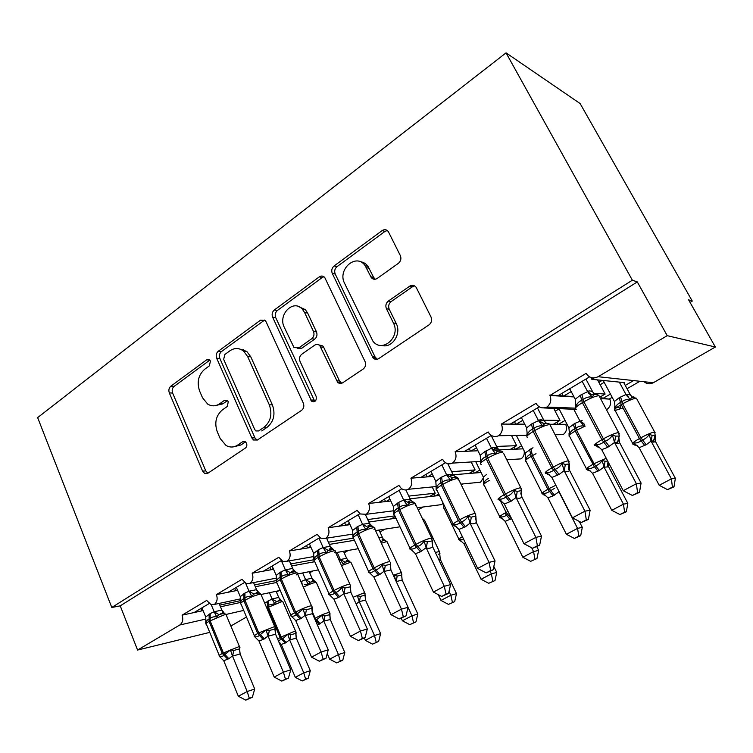 <?xml version="1.0" encoding="UTF-8"?>
<svg xmlns="http://www.w3.org/2000/svg" width="753" height="753" viewBox="0 0 753 753"><rect width="100%" height="100%" fill="white"/><g stroke="black" fill="none" stroke-linecap="round" stroke-linejoin="round"><path stroke-width="1.13" d="M210.445 361.045L209.485 359.793L206.698 359.802L170.809 386.223C168.917 387.955 168.418 390.186 169.321 392.915L202.585 471.086L204.618 473.411L207.913 473.213L245.384 448.063C246.833 446.849 247.21 445.23 246.523 443.216L245.29 441.719L242.626 441.766L237.694 445.089C233.835 447.527 229.929 447.649 225.994 445.447L220.168 438.51L217.297 431.874C214.247 422.857 215.932 415.543 222.342 409.933L227.19 406.545L228.3 401.716L227.218 400.342L224.479 400.361L219.65 403.768C215.631 406.413 211.621 406.498 207.621 404.041L202.472 397.669L199.658 391.155C196.674 382.298 198.321 375.022 204.609 369.328L209.353 365.854L210.445 361.045M398.412 263.305C400.85 261.178 401.49 258.608 400.332 255.587L388.379 231.717C386.675 229.458 384.585 229.091 382.119 230.606L334.068 265.988C331.8 268.03 331.207 270.515 332.28 273.433L373.027 357.882C374.721 359.586 376.604 359.84 378.674 358.635L429.059 324.825C431.573 322.745 432.241 320.157 431.045 317.051L416.183 287.382C414.423 285.086 412.286 284.662 409.783 286.121L388.313 301.087C385.913 303.148 385.282 305.69 386.421 308.711L393.405 322.99C401.001 337.005 382.185 353.468 372.933 341.184L344.592 283.363C337.062 269.414 356.442 252.5 365.167 265.705L371.229 277.509C372.923 279.504 374.919 279.815 377.197 278.441L398.412 263.305M111.792 607.483L632.369 280.21L506.044 52.851L37.65 417.623L111.792 607.483L120.226 605.854L137.583 650.055L179.826 624.981C182.715 622.759 183.468 619.474 182.094 615.154L206.68 600.442L211.235 604.772L214.407 604.433C217.137 602.033 217.815 598.757 216.431 594.606L242.005 579.292L246.353 583.556L250.052 583.283C252.895 580.798 253.601 577.438 252.151 573.221L278.798 557.276L282.836 561.409L287.175 561.239C290.14 558.67 290.874 555.234 289.368 550.951L317.135 534.329L320.769 538.244L325.87 538.273C328.967 535.599 329.739 532.089 328.167 527.731L357.129 510.393L360.216 513.96L366.25 514.299C369.478 511.541 370.278 507.936 368.641 503.503L398.892 485.403L401.293 488.452C403.57 490.118 405.942 490.391 408.418 489.271C411.787 486.4 412.625 482.711 410.912 478.202L442.529 459.283L444.138 461.58C446.661 463.933 449.447 464.441 452.487 463.114C456.017 460.13 456.892 456.346 455.104 451.753L488.179 431.958L488.961 433.229C491.643 436.467 494.862 437.295 498.608 435.733C502.307 432.636 503.211 428.749 501.338 424.08L535.985 403.354C538.677 407.627 542.32 408.86 546.913 407.062C550.65 403.994 551.676 400.125 549.963 395.476L586.098 373.347C589.119 377.893 593.119 379.013 598.089 376.707L667.214 335.669L715.35 347.011L688.571 299.788L692.271 301.078L690.059 302.414M266.148 321.917L265.112 320.449L260.463 320.204L218.238 351.293C216.233 353.119 215.716 355.416 216.666 358.202L251.813 437.898L253.545 440.006L257.441 439.978L301.595 410.357C303.788 408.512 304.363 406.121 303.327 403.166L266.148 321.917M274.308 310.01L319.3 276.869C321.305 275.589 323.112 275.796 324.731 277.49L365.045 361.553C366.156 364.584 365.544 367.069 363.191 369.026L342.737 382.75C340.93 383.823 339.236 383.672 337.636 382.289L319.79 345.608C318.208 344.177 316.514 344.027 314.707 345.156L301.774 354.23C299.572 356.131 298.997 358.541 300.042 361.459L316.138 396.342C316.712 400.756 315.196 402.384 311.62 401.227L272.624 317.173C271.617 314.321 272.172 311.93 274.308 310.01L277.386 310.471L322.275 277.481L319.3 276.869M607.078 409.34C610.476 406.639 611.398 403.241 609.845 399.137L602.984 398.384L610.438 394.045M625.263 385.423L633.574 380.576M609.676 398.798L612.198 397.339M627.042 388.727L639.899 381.272M599.943 397.085L605.12 394.064L593.628 393.235M571.235 391.626L563.771 395.956L549.775 395.09M573.833 396.577L563.771 395.956M569.588 388.783L571.075 391.616M605.12 394.064L597.562 379.889M558.142 395.607L589.552 376.886M555.121 434.754L563.188 434.622C566.557 431.883 567.385 428.448 565.682 424.325L558.472 424.297L565.079 420.456M565.682 424.325L566.764 423.694M558.472 424.297L553.351 424.278L559.959 420.419L543.798 420.23M542.593 420.212L540.136 420.183M524.728 424.165L516.342 424.137L522.77 420.325M553.351 424.278L549.549 424.259M559.959 420.419L553.832 408.606M516.342 424.137L501.338 424.08M510.299 424.108L539.28 406.846M523.147 448.835L515.777 449.155L521.594 445.767M515.777 449.155L510.327 449.381L516.662 445.682L496.632 446.416M477.986 450.774L471.011 451.075L476.508 447.8M510.327 449.381L494.58 450.059M516.662 445.682L511.569 435.601M471.011 451.075L455.104 451.753M464.601 451.348L491.323 435.422M481.073 472.507L474.785 473.016L479.868 470.051M474.785 473.016L469.025 473.477L475.115 469.928L451.678 471.707M433.399 476.376L427.629 476.847L432.288 474.079M469.025 473.477L453.193 474.767M475.115 469.928L471.199 461.956M427.629 476.847L410.912 478.202M420.889 477.393L445.531 462.709M439.46 495.483L435.394 495.945L438.745 493.987M461.278 484.885L462.944 483.925M435.394 495.945L429.37 496.622L435.215 493.215L408.757 496.086M390.798 500.99L386.082 501.526L389.96 499.22M429.37 496.622L410.046 498.815M435.215 493.215L432.213 486.937M386.082 501.526L368.641 503.503M379.051 502.326L401.763 488.791M418.226 509.866L423.205 506.976M395.956 518.215L391.249 518.873L395.184 516.577M394.854 515.861L367.718 519.57M350.032 524.662L346.258 525.189L349.42 523.307M391.249 518.873L368.838 522.017M346.258 525.189L328.167 527.731M338.963 526.215L359.878 513.744M379.973 532.051L385.009 529.133M352.903 538.254L328.402 542.179M310.989 547.412L308.043 547.892L310.547 546.405M354.437 540.296L329.4 544.391M308.043 547.892L289.368 550.951M300.513 549.125L319.771 537.651M344.168 552.824L348.272 550.443M313.822 559.761L290.714 563.95M273.555 569.287L271.353 569.692L273.245 568.571M314.763 561.7L291.599 565.964M271.353 569.692L252.151 573.221M263.606 571.113L281.321 560.561L285.349 569.833L292.616 568.44L294.338 570.614L293.679 570.576L295.007 571.471M309.69 572.826L312.909 570.953M276.323 580.572L254.542 584.912M237.619 590.333L236.094 590.644L237.411 589.853M276.511 582.483L255.333 586.756M236.094 590.644L216.431 594.606M228.15 592.244L244.433 582.54M594.117 377.931L591.802 379.305L624.679 382.656M543.628 407.928L576.44 409.406M276.436 592.112L278.855 590.71M240.452 600.659L219.791 605.101M203.094 610.589L202.181 610.787L202.971 610.316M242.005 602.127L240.339 602.494M240.292 602.504L220.497 606.805M202.181 610.787L182.094 615.154M194.067 612.547L209.005 603.652M715.35 347.011L653.322 382.731C649.961 384.425 646.865 384.086 644.031 381.715M563.188 434.622L557.276 434.716M506.788 459.763L521.057 458.878C523.655 456.911 524.69 454.219 524.144 450.812M521.057 458.878L516.059 459.189M460.911 484.123L480.583 482.193L483.548 477.628M480.583 482.193L476.329 482.607M417.228 507.748L441.663 504.604L443.159 503.183M441.663 504.604L438.03 505.065M246.495 617.018L230.823 626.035M632.369 280.21L637.302 281.923L667.214 335.669M637.302 281.923L120.226 605.854M590.823 377.46L591.802 379.305M214.407 604.433L240.621 598.851M261.47 594.409L280.229 590.418M506.044 52.851L580.111 103.547L692.271 301.078M209.748 632.379L137.583 650.055M433.944 493.959L434.923 495.992M473.279 471.002L474.286 473.053M514.205 447.122L515.25 449.174M556.844 422.235L557.907 424.297M601.28 396.304L602.372 398.346M250.052 583.283L276.577 578.078M297.576 573.965L318.387 569.88M287.175 561.239L314.02 556.495M335.716 552.664L358.249 548.683M325.87 538.273L353.025 534.075M375.549 530.592L399.975 526.818M366.25 514.299L393.706 510.769M408.418 489.271L436.185 486.551M452.487 463.114L480.442 461.382M498.608 435.733L526.724 435.253M546.913 407.062L575.377 408.145M602.984 398.384L600.555 398.233M200.835 608.518L201.804 610.871M234.691 588.347L235.698 590.719M269.894 567.367L270.939 569.767M306.527 545.539L307.601 547.968M344.676 522.808L345.787 525.255M384.435 499.117L385.592 501.583M425.906 474.399L427.102 476.884M469.213 448.6L470.446 451.094M514.468 421.633L515.739 424.137M561.813 393.414L563.122 395.918M214.784 405.735L222.85 403.862L219.65 403.768M227.5 400.577L222.85 403.862M233.421 446.858L240.856 445.014L237.694 445.089M245.516 441.879L240.856 445.014M209.833 360.113L174.103 386.374C172.211 388.096 171.722 390.318 172.616 393.038L205.814 470.917L207.875 473.242M264.632 320.063L221.438 351.585C219.443 353.402 218.916 355.689 219.867 358.466L254.938 437.851L257.084 440.185M224.789 354.55L223.679 359.407L254.702 429.492L255.869 430.932L258.656 430.932L263.974 427.337C270.741 421.614 272.52 414.103 269.301 404.813L247.633 356.546L243.633 351.152C239.162 347.792 234.588 347.67 229.91 350.804L224.789 354.55M239.153 348.837L246.786 351.453L250.777 356.809L272.398 404.898C275.607 414.15 273.828 421.633 267.08 427.337L261.771 430.914M323.912 276.728L322.275 277.481M318.867 344.902L322.764 345.938L323.715 347.321L339.49 380.943L341.702 383.258M277.386 310.471C275.259 312.382 274.704 314.763 275.711 317.606L314.81 401.481M304.617 312.57L302.329 309.163C293.331 298.734 277.706 314.65 284.267 327.282L293.999 347.547L298.828 347.877L311.723 338.765C313.945 336.836 314.528 334.398 313.474 331.471L304.617 312.57L307.629 313.022L305.341 309.634L298 306.358M297.764 348.413L301.849 348.187L298.828 347.877M307.629 313.022L316.467 331.857C317.512 334.774 316.938 337.193 314.716 339.123L301.849 348.187M360.132 261.696C363.322 262.035 365.958 263.597 368.019 266.374L373.629 277.386L375.239 279.25M381.818 345.429C392.012 348.648 401.829 333.777 396.191 323.423L393.405 322.99M414.677 285.876L412.512 286.714L391.108 301.614C388.708 303.666 388.077 306.198 389.216 309.21L396.191 323.423M387.296 230.512L384.934 231.425L337.005 266.647C334.746 268.68 334.144 271.155 335.226 274.054L375.088 356.988L377.291 359.266M224.601 613.271L218.831 614.57L216.76 616.914C214.247 616.462 212.035 616.98 210.134 618.467L209.108 619.07C207.141 619.86 206.021 621.291 205.748 623.362L205.729 617.018L210.219 613.544L214.21 611.756L221.796 610.071L223.905 612.584L223.067 612.565L224.234 613.206M220.431 657.378L219.255 656.221C220.704 656.993 222.295 656.672 224.027 655.261L230.437 649.933L233.731 650.47L239.445 648.907L239.962 647.335M249.328 698.285L245.789 700.149L252.34 697.259L249.328 698.285L247.172 691.518L238.343 696.233L223.735 660.748L228.874 658.715L232.423 655.891L247.172 691.518L254.712 689.033L240.122 653.962L232.508 656.098M220.102 656.748L219.518 656.155C218.332 656.089 219.255 655.185 222.304 653.425L239.341 646.469L240.122 653.962M211.254 604.781L214.163 611.794M219.095 603.435L221.862 610.09M201.964 607.85L205.729 617.018M214.247 612.001L216.76 616.914M219.255 656.221L223.735 660.748M230.437 649.933L232.423 655.891M238.343 696.233L245.789 700.149M252.34 697.259L254.712 689.033M281.471 600.405L276.473 601.534L274.666 603.68L268.379 605.158L268.426 607.229L266.844 608.142M278.337 640.728L282.742 638.732L287.806 634.299L290.78 634.817L295.929 633.311L296.249 638.233L289.623 639.852L285.208 643.062L281.264 644.446L295.298 677.314L303.77 672.843L289.698 640.041M305.614 679.187L302.226 680.957L308.222 678.302L305.614 679.187L303.77 672.843L310.292 670.697L296.287 638.196M264.689 603.106L272.115 598.917L278.685 597.458L280.568 599.708L279.9 599.699L278.685 597.458M269.395 592.724L272.068 598.955M276.087 591.303L278.751 597.477M274.666 603.68L272.153 599.143M296.051 632.049L296.033 633.941M289.623 639.852L287.806 634.299M281.264 644.446L279.354 642.224M310.292 670.697L308.222 678.302M302.226 680.957L295.298 677.314M315.451 581.664L313.135 580.328L314.952 581.184L310.085 582.21L308.316 584.356L304.325 584.676M319.197 624.388L315.705 620.519L321.945 615.399L324.929 615.963L329.88 614.599L330.275 619.55L323.781 621.074L317.484 625.197M336.723 662.894L342.775 660.212L336.723 662.894L329.663 659.176L338.464 654.536L323.856 621.272M340.243 661.049L338.464 654.536L344.799 652.512L330.275 619.55M329.663 659.176L327.235 653.604M302.264 584.667L301.633 581.335L305.614 579.565L312.015 578.248L313.737 580.356M302.659 572.967L305.567 579.603M309.182 571.687L312.081 578.266M308.316 584.356L305.662 579.791M329.974 613.319L329.955 615.455M323.781 621.074L321.945 615.399M344.799 652.512L342.775 660.212M346.267 561.597L346.211 560.929L347.594 560.223L349.693 561.249L344.968 562.152L343.236 564.298L340.337 559.517L346.596 558.321L348.131 560.251L346.596 558.321M359.237 601.572L357.393 595.783L360.376 596.395L365.12 595.181L365.534 600.197L359.237 601.572L356.15 604.066M372.547 644.135L378.646 641.434L372.547 644.135L365.356 640.351L374.486 635.532L359.322 601.779M376.199 642.215L374.486 635.532L380.613 633.631L365.534 600.197M365.356 640.351L364.301 638.007M339.029 560.053L340.422 559.714M337.137 552.41L340.337 559.517M343.481 551.29L346.662 558.331M380.613 633.631L378.646 641.434M378.731 537.51L382.552 537.642L383.352 539.317L385.762 540.55L383.908 540.409L380.642 541.652M395.73 580.459L394.214 575.414L397.198 576.054L401.697 575.028L401.876 574.21M409.764 624.642L415.92 621.931L409.764 624.642L402.422 620.792L411.919 615.775L408.051 607.37M413.557 622.656L411.919 615.775L417.821 614.024L402.158 580.102L396.229 581.551M402.422 620.792L401.293 618.317M393.339 575.264L401.311 572.553L402.158 580.102M379.051 530.056L382.552 537.642M417.821 614.024L415.92 621.931M438.312 554.387L439.931 553.455M448.459 604.377L454.661 601.647L448.459 604.377L440.976 600.452L450.849 595.237L449.033 591.378M452.412 602.306L450.849 595.237L456.497 593.646L440.213 559.225L439.037 560.147M440.976 600.452L438.237 594.625M440.185 559.263L439.78 554.048L440.213 559.225M456.497 593.646L454.661 601.647M259.484 592.856L253.846 594.042L251.813 596.385C249.234 595.934 246.956 596.48 244.979 598.014L243.916 598.635C241.864 599.473 240.678 600.96 240.358 603.097L240.282 596.658L244.941 593.063L249.092 591.19L256.5 589.665L258.439 592.027L257.686 591.999L258.928 592.752M255.813 637.782L254.41 636.454C255.945 637.198 257.62 636.84 259.437 635.381L266.044 629.903L269.339 630.487L274.911 629.028L275.061 627.183M285.481 679.131L281.801 681.079L288.418 678.171L285.481 679.131L283.401 672.175L274.205 677.079L259.004 641.048L264.35 638.92L268.049 635.993L283.401 672.175L290.743 669.822L275.56 634.214L268.134 636.21M275.174 628.84L275.56 634.214M245.685 583.302L249.045 591.237M253.554 582.596L256.575 589.684M236.357 587.349L240.282 596.658M249.139 591.434L251.813 596.385M254.41 636.454L259.004 641.048M266.044 629.903L268.049 635.993M275.306 629.564L275.334 627.494M274.205 677.079L281.801 681.079M288.418 678.171L290.743 669.822M295.769 571.621L290.281 572.685L288.295 575.01C285.641 574.567 283.288 575.141 281.245 576.723L280.135 577.382C277.989 578.257 276.737 579.801 276.37 582.003L276.229 575.471L279.975 572.402L285.349 569.833M292.625 617.366L290.997 615.869C292.635 616.594 294.404 616.199 296.296 614.693L303.111 609.055L306.415 609.685L311.836 608.349L311.902 606.476M323.131 659.195L319.3 661.228L325.983 658.291L323.131 659.195L321.126 652.032L311.544 657.143L295.713 620.547L301.285 618.307L305.134 615.286L321.126 652.032L328.252 649.83L312.448 613.667L305.229 615.502M312.015 608.226L312.448 613.667M289.359 560.853L292.682 568.459M272.144 566.03L276.229 575.471M292.616 568.44L293.679 570.576L291.684 571.471L291.627 572.101C293.83 571.339 295.656 571.612 297.124 572.929L295.647 573.08C291.336 574.106 286.564 576.083 281.321 579.001L280.201 579.65C276.69 581.777 275.654 582.944 277.095 583.161L290.931 615.201M285.443 570.04L288.295 575.01M290.997 615.869L295.713 620.547M303.111 609.055L305.134 615.286M312.109 609.205L312.147 606.843M311.544 657.143L319.3 661.228M325.983 658.291L328.252 649.83M333.551 549.511L328.233 550.434L326.294 552.758C323.564 552.316 321.136 552.918 319.008 554.556L317.851 555.234C315.611 556.166 314.283 557.766 313.869 560.034L313.653 553.417L318.707 549.558L323.206 547.506L330.209 546.339L333.777 549.925M330.915 596.056L329.099 594.437C330.849 595.134 332.713 594.691 334.69 593.129L335.866 592.47C338.342 591.538 340.3 589.825 341.74 587.331L345.043 588.008L350.286 586.803L350.286 584.893M362.372 638.422L358.381 640.539L365.12 637.575L362.372 638.422L360.442 631.042L350.456 636.37L333.956 599.19L338.586 597.496L343.773 593.703L360.442 631.042L367.323 629L350.86 592.272L343.867 593.929M350.399 586.728L350.86 592.272M318.961 538.131L323.159 547.544M326.604 538.16L330.275 546.358M309.408 543.826L313.653 553.417M330.209 546.339L331.132 548.24L329.146 549.088L329.381 549.935C331.376 549.172 333.202 549.455 334.869 550.782L333.626 550.885C329.409 551.827 324.581 553.813 319.15 556.844L317.992 557.521C314.17 559.827 313.041 561.107 314.603 561.343L328.986 593.816M323.263 547.751L326.294 552.758M329.099 594.437L333.956 599.19M341.74 587.331L343.773 593.703M350.437 588.046L350.484 585.345M350.456 636.37L358.381 640.539M365.12 637.575L367.323 629M243.257 349.43L242.25 350.154M369.375 523.307L370.147 524.945L372.923 526.479L368.754 526.808L365.911 529.557C363.106 529.114 360.593 529.745 358.381 531.439L357.176 532.155C354.832 533.133 353.421 534.799 352.95 537.143L352.658 530.432L357.929 526.422L362.617 524.276L369.375 523.307L372.65 526.676M370.834 573.833L368.838 572.082C370.692 572.751 372.66 572.271 374.74 570.642L375.963 569.955C378.533 568.976 380.557 567.216 382.016 564.675L385.329 565.399L390.374 564.345L390.308 562.378M403.307 616.745L399.137 618.957L405.942 615.973L403.307 616.745L401.462 609.139L391.042 614.702L373.827 576.92L379.879 574.454L384.068 571.198L401.462 609.139L408.07 607.276L390.901 569.955L384.171 571.423M390.421 564.317L390.901 569.955M358.193 514.751L362.57 524.314M365.44 514.638L369.441 523.335M348.225 520.69L352.658 530.432M370.627 525.01L368.057 525.726L368.744 526.818C371.013 526.215 372.839 526.507 374.203 527.684L373.206 527.759C369.102 528.606 364.226 530.592 358.588 533.736L357.374 534.442C353.232 536.964 351.999 538.348 353.675 538.611L368.65 571.536M362.673 524.53L365.911 529.557M368.838 572.082L373.827 576.92M382.016 564.675L384.068 571.198M390.402 566.03L390.525 564.439M391.042 614.702L399.137 618.957M405.942 615.973L408.07 607.276M313.775 401.867L313.596 401.293M488.725 583.293L494.985 580.544L488.725 583.293L481.082 579.283L491.361 573.861L490.175 571.395M492.829 581.137L491.361 573.861L496.735 572.44L493.827 566.435M481.082 579.283L464.093 543.93L459.302 539.393L462.248 539.402M465.693 543.544L464.093 543.93M461.476 541.228L460.554 541.068L459.302 539.393M443.573 504.039L443.489 505.479M496.735 572.44L494.985 580.544M410.225 499.295L410.818 500.613L413.99 502.449L409.83 502.693L407.241 505.348C404.352 504.915 401.763 505.574 399.457 507.334L398.196 508.068C395.749 509.103 394.252 510.845 393.715 513.273L393.339 506.449L398.845 502.289L403.73 500.039L410.225 499.295L413.237 502.458M412.522 550.659L410.3 548.758C412.277 549.398 414.357 548.871 416.531 547.177L417.811 546.452C420.494 545.436 422.574 543.619 424.061 541.021L427.365 541.812L432.203 540.918L432.335 540.183M446.03 594.126L441.682 596.432L448.553 593.42L446.03 594.126L444.289 586.276L433.408 592.084L415.44 553.681L420.475 551.798L426.132 547.713L444.289 586.276L450.605 584.61L432.636 546.725C431.064 548.231 428.946 548.636 426.302 547.958L426.236 547.939M410.818 549.615L410.441 549.229C408.71 549.125 410.14 547.742 414.734 545.068L416.014 544.344C421.953 541.134 426.895 539.063 430.829 538.141L431.573 538.047L432.203 540.918L432.674 546.678M399.118 490.363L403.693 500.077M405.858 489.949L410.291 499.324M388.717 496.566L393.339 506.449M403.796 500.293L407.241 505.348M410.3 548.758L415.44 553.681M424.061 541.021L426.132 547.713M432.09 543.148L432.222 541.294M433.408 592.084L441.682 596.432M448.553 593.42L450.605 584.61M530.649 561.333L536.964 558.566L530.649 561.333L522.846 557.248L533.566 551.591L531.656 547.751M534.931 559.093L533.566 551.591L538.64 550.368L536.823 546.716M522.846 557.248L505.15 521.349L500.227 516.746C502.27 517.283 504.359 516.737 506.515 515.099L504.877 513.094L506.138 512.398L500.406 500.792M511.588 518.685L505.15 521.349M475.736 461.674L483.37 477.157L486.372 474.597M502.656 518.742L501.413 518.506L500.227 516.746M488.339 478.579C485.958 479.586 484.471 481.233 483.878 483.53L483.642 482.428M483.37 477.157L483.878 483.53M538.64 550.368L536.964 558.566M441.851 464.902L446.623 474.767L452.854 474.23L453.268 475.19L456.864 477.364L452.76 477.496L450.416 480.066C447.433 479.633 444.75 480.329 442.35 482.155L441.032 482.927C438.462 484.019 436.881 485.826 436.279 488.339L436.156 487.144M456.083 526.479L455.01 526.3L453.598 524.408C455.716 525.01 457.909 524.427 460.187 522.657L461.533 521.904C464.319 520.831 466.474 518.968 467.98 516.313L471.284 517.17L475.971 515.993M490.692 570.482L486.137 572.892L493.074 569.861L490.692 570.482L489.055 562.369L477.675 568.449L458.897 529.415L465.505 526.676L470.07 523.166L489.055 562.369L495.032 560.929L476.263 522.413C474.814 523.862 472.809 524.201 470.249 523.429L470.183 523.401M475.877 516.445L476.301 522.375M452.854 474.23L455.65 477.223M447.771 463.66L452.92 474.258M430.989 471.378L435.818 481.421L440.251 477.863L446.623 474.767M436.279 488.339L435.818 481.421M446.736 474.983L450.416 480.066M453.598 524.408L458.897 529.415M467.98 516.313L470.07 523.166M475.661 519.382L475.764 516.944M477.675 568.449L486.137 572.892M493.074 569.861L495.032 560.929M373.855 358.626L373.601 357.939M362.024 262.053L362.127 262.741M365.374 265.753L364.819 265.244M578.822 536.108L574.351 538.451L580.714 535.665L578.822 536.108L577.56 528.38L558.924 491.794L553.107 495.879L547.939 497.827L566.388 534.272L577.56 528.38L582.295 527.354L579.255 521.405M516.407 435.516L525.236 452.967L533.002 447.734M545.577 495.342L543.967 495.013L542.875 493.149C545.031 493.657 547.233 493.055 549.492 491.351L547.845 489.299L531.138 456.356C526.065 459.386 524.37 461.062 526.065 461.363L542.132 493.159M553.107 495.879L549.492 491.351L554.82 488.179M545.276 495.116L542.527 493.94C540.908 493.808 542.678 492.255 547.845 489.299L549.163 488.565L532.437 455.612L531.957 453.475L530.658 454.219C528.117 455.292 526.507 457.033 525.839 459.434L525.698 457.909M525.236 452.967L525.839 459.434M558.924 491.794L558.199 489.864M547.939 497.827L542.875 493.149M582.295 527.354L580.714 535.665M574.351 538.451L566.388 534.272M501.47 451.151L497.639 451.16L495.54 453.635C492.471 453.202 489.685 453.937 487.191 455.829L485.807 456.638C483.115 457.796 481.431 459.688 480.762 462.286L480.518 461.147M501.658 501.225L500.19 500.952L498.872 498.938C501.131 499.503 503.446 498.863 505.847 497.027L507.249 496.236C510.158 495.107 512.379 493.187 513.923 490.476L517.217 491.389L521.575 490.608M537.397 545.746L532.635 548.269L539.637 545.219L537.397 545.746L535.882 537.369L523.975 543.722L504.331 504.039L511.24 501.15L516.021 497.507L535.882 537.369L541.492 536.155L521.867 497.008C520.558 498.392 518.666 498.646 516.2 497.771L516.134 497.742M521.537 490.862L520.831 493.431L521.904 496.971M486.504 438.293L491.53 448.28C492.961 447.094 494.919 447.018 497.394 448.044L499.992 450.878M491.182 435.507L497.46 448.073M475.152 445.061L480.198 455.264L484.838 451.565L491.502 448.308M497.394 448.044L497.629 448.6L494.354 448.741C493.319 449.503 494.401 450.313 497.629 451.16L497.629 451.16C500.801 450.783 502.571 451.094 502.948 452.092L502.675 452.092C498.985 452.591 493.968 454.614 487.633 458.144L486.259 458.954C480.913 462.229 479.266 464.027 481.318 464.366M480.762 462.286L480.198 455.264M491.615 448.534L495.54 453.635M498.872 498.938L504.331 504.039M513.923 490.476L516.021 497.507M521.264 494.787L521.283 491.417M523.975 543.722L532.635 548.269M539.637 545.219L541.492 536.155M624.604 512.134L619.935 514.572L626.345 511.786L624.604 512.134L623.456 504.162L604.01 467.001L599.322 470.493L592.545 473.298L611.794 510.308L623.456 504.162L627.833 503.362L608.65 466.804L604.122 467.218M607.935 462.107L608.65 466.804M559.018 408.794L568.873 427.76L574.774 423.45L582.163 420.334M573.805 409.312L579.97 421.078M559.084 408.917L555.187 411.213M590.371 470.964L588.338 470.512L587.34 468.535C589.627 469.006 591.952 468.366 594.315 466.596L575.236 431.027C569.739 434.321 567.884 436.138 569.673 436.476L586.399 468.714M597.948 471.246L594.315 466.596L595.689 465.834C598.531 464.733 600.668 462.916 602.089 460.375L605.035 461.288L607.53 461.034M584.441 424.664L584.074 425.991C581.147 425.605 578.455 426.311 576.017 428.118L574.671 428.899C572.007 430.029 570.313 431.836 569.569 434.321L569.419 432.542M584.074 425.991L580.083 421.294M568.873 427.76L569.569 434.321M604.01 467.001L602.089 460.375M592.545 473.298L587.34 468.535M627.833 503.362L626.345 511.786M619.935 514.572L611.794 510.308M533.228 410.451L538.48 420.598C539.76 419.496 541.595 419.515 543.977 420.663L544.024 420.767C540.701 419.948 539.28 419.826 539.75 420.4C540.108 421.172 537.548 421.755 544.607 423.591L542.772 425.972C539.6 425.549 536.71 426.32 534.103 428.288L532.663 429.135C529.83 430.368 528.041 432.335 527.298 435.036L527.138 433.417M548.975 474.87L547.459 474.418L546.254 472.291C548.655 472.809 551.121 472.112 553.634 470.192L555.102 469.364C558.142 468.168 560.448 466.192 562.011 463.424L565.296 464.413L569.306 463.98M586.314 519.843L581.325 522.488L588.385 519.429L586.314 519.843L584.93 511.183L572.459 517.838L551.883 477.477L559.121 474.437L564.129 470.634L584.93 511.183L590.126 510.233L569.588 470.427C568.43 471.736 566.67 471.896 564.308 470.907L564.242 470.879M569.315 464.102L569.616 470.39M543.977 420.663L546.386 423.337M537.463 407.928L544.033 420.692M521.349 417.529L526.629 427.902L531.477 424.061L538.451 420.635M527.298 435.036L526.629 427.902M538.574 420.861L542.772 425.972M546.254 472.291L551.883 477.477M562.011 463.424L564.129 470.634M569.324 469.74L568.91 464.686M572.459 517.838L581.325 522.488M588.385 519.429L590.126 510.233M637.151 445.55L634.647 444.938L633.744 442.858C636.181 443.291 638.629 442.585 641.104 440.74L642.535 439.95C645.5 438.792 647.702 436.919 649.152 434.33L652.079 435.309L655.185 435.243L654.649 431.987L655.166 432.749M672.41 487.097L667.535 489.648L673.991 486.843L672.41 487.097L671.394 478.861L651.081 441.117L646.187 444.75L639.109 447.696L659.214 485.29L671.394 478.861L675.366 478.315L655.317 441.22C654.555 442.34 653.19 442.387 651.251 441.371L651.194 441.343M654.545 436.74L655.336 441.183M603.181 380.463L614.401 401.471L619.154 397.8L625.997 394.468L630.336 394.826L623.719 382.562M619.314 382.11L625.978 394.497L628.162 396.502L626.101 394.713M598.87 382.336L602.212 380.369M604.188 382.345L600.141 384.727M633.781 396.84L631.616 397.358L630.346 399.419C627.324 399.043 624.538 399.787 621.997 401.66L620.594 402.469C617.808 403.664 616.01 405.547 615.201 408.117L614.504 407.204L615.022 406.027M618.448 406.319L617.846 407.345L620.745 408.342L620.001 405.34M631.616 397.358L636.389 398.196C633.424 398.506 628.849 400.37 622.656 403.796L621.244 404.606C615.37 408.126 613.309 410.103 615.06 410.517L623.032 407.928M630.346 399.419L626.901 395.871M614.401 401.471L615.201 408.117M651.081 441.117L649.152 434.33M639.109 447.696L633.744 442.858M675.366 478.315L673.991 486.843M667.535 489.648L659.214 485.29M599.83 396.859L599.002 395.683C598.306 394.638 596.583 394.318 593.844 394.713L592.235 397C588.968 396.586 585.966 397.396 583.236 399.448L581.73 400.332C578.756 401.641 576.854 403.693 576.026 406.488L575.414 405.5L575.49 407.938M598.306 447.216L596.978 446.633L595.887 444.374C598.456 444.844 601.063 444.082 603.708 442.067L605.252 441.202C608.433 439.95 610.815 437.907 612.405 435.074L615.672 436.147L619.324 436.025M637.593 492.697L632.36 495.465L639.476 492.387L637.593 492.697L636.36 483.718L623.268 490.711L601.703 449.654L607.746 447.301L614.542 442.482L636.36 483.718L641.085 483.068L619.568 442.576C618.59 443.809 616.971 443.865 614.721 442.764L614.664 442.726M618.778 437.371L619.587 442.538M582.154 381.3L587.651 391.616C588.771 390.6 590.465 390.732 592.743 391.993L594.983 394.516M585.919 379.051L592.799 392.031M569.71 388.717L575.236 399.259L580.328 395.25L587.632 391.645M576.026 406.488L575.236 399.259M587.754 391.88L592.235 397M595.887 444.374L601.703 449.654M612.405 435.074L614.542 442.482M623.268 490.711L632.36 495.465M639.476 492.387L641.085 483.068M209.767 360.038L206.698 359.802M245.271 441.71L242.626 441.766M227.359 400.455L224.479 400.361M653.322 382.731L598.089 376.707M243.708 610.41L225.938 614.467M206.049 619.004L179.826 624.981M205.814 470.917L202.585 471.086M172.616 393.038L169.321 392.915M174.103 386.374L170.809 386.223M254.938 437.851L251.813 437.898M219.867 358.466L216.666 358.202M221.438 351.585L218.238 351.293M263.569 320.618L260.463 320.204M267.08 427.337L263.974 427.337M272.398 404.898L269.301 404.813M250.777 356.809L247.633 356.546M339.49 380.943L336.553 380.764M323.715 347.321L320.75 347.001M313.7 400.107L310.707 400.003M275.711 317.606L272.624 317.173M314.716 339.123L311.723 338.765M316.467 331.857L313.474 331.471M373.629 277.386L370.787 276.765M369.177 268.303L366.325 267.644M389.216 309.21L386.421 308.711M391.108 301.614L388.313 301.087M412.512 286.714L409.783 286.121M375.088 356.988L372.246 356.696M335.226 274.054L332.28 273.433M337.005 266.647L334.068 265.988M384.934 231.425L382.119 230.606M209.193 614.147L209.07 621.319C206.077 623.117 205.192 624.115 206.426 624.303L219.245 655.486M226.408 615.436L226.069 614.627L224.14 614.872L209.07 621.319L222.304 653.425L227.83 659.299M228.874 658.715L223.34 652.842L210.096 620.717L210.219 613.544M220.601 613.836C223.048 613.046 224.865 613.309 226.069 614.627L239.67 647.081M214.21 611.756L218.831 614.57M221.796 610.071L223.067 612.565L220.638 613.827M233.731 650.47L232.583 656.117M239.445 648.907L240.075 654.009M283.119 602.296L282.827 601.638L281.293 601.835L268.426 607.229L281.161 637.019L294.065 631.475L295.844 631.692M277.65 639.118L280.163 637.565L267.447 607.793L267.296 601.176M285.208 643.062L280.163 637.565L281.161 637.019L286.206 642.507M268.275 600.612L268.379 605.158L267.4 605.723M280.991 600.31L279.9 599.699L278.149 600.828M276.473 601.534L272.115 598.917M296.249 638.233L295.722 633.461M289.764 640.059L290.78 634.817M316.589 583.104L316.279 582.398L314.933 582.558C311.723 583.34 307.864 584.883 303.365 587.199M314.566 618.514L315.149 618.185C320.025 615.587 324.374 613.733 328.176 612.613L329.503 612.377L329.805 612.914M320.232 623.813L315.149 618.185L311.968 610.909M329.88 614.599L329.503 612.377L316.279 582.398L313.502 581.241L311.544 581.58L313.135 580.337L312.015 578.248M310.085 582.21L305.614 579.565M330.238 619.587L329.739 614.712M323.922 621.281L324.929 615.963M351.331 563.178L350.992 562.425L349.834 562.547L341.504 565.569M353.091 597.251L363.586 593.035L365.045 593.411M344.968 562.152L340.375 559.479M365.497 600.245L365.036 595.246M359.388 601.788L360.376 596.395M387.419 542.489L387.042 541.689L386.073 541.774L381.366 543.224M382.298 540.842L384.858 540.56L387.042 541.689L401.66 573.146M382.317 540.842L382.035 539.892L383.352 539.317L382.486 537.623M381.187 541.332L380.463 541.266M402.121 580.149L401.697 575.028M396.21 581.495L397.198 576.054M424.908 520.972L424.513 520.135L423.167 520.295M435.432 552.514L439.347 551.45L439.724 552.081M423.233 519.043L422.527 518.949M243.878 593.693L243.925 600.903C240.687 602.852 239.727 603.934 241.064 604.132L254.382 635.748M255.126 636.934L254.674 636.454C253.394 636.389 254.392 635.4 257.695 633.499L263.268 639.523M264.35 638.92L258.778 632.887L274.694 626.534L260.886 594.192L259.183 594.39C254.787 595.501 250.052 597.458 244.998 600.273L243.925 600.903L257.695 633.499L258.778 632.887L244.998 600.273L244.941 593.063M261.263 595.068L260.886 594.192C259.559 592.884 257.733 592.62 255.399 593.392M249.092 591.19L253.846 594.042M256.5 589.665L257.686 591.999L255.436 593.383M269.339 630.487L268.209 636.229M274.911 629.028L275.513 634.261M279.975 572.402L280.201 579.65L294.536 612.754L300.155 618.938M291.063 615.963C289.99 615.775 291.147 614.702 294.536 612.754L295.665 612.114C300.984 609.252 305.774 607.219 310.048 606.024L311.497 605.779L297.124 572.929C298.207 573.033 297.972 573.673 296.428 574.878M301.285 618.307L295.665 612.114L281.321 579.001L281.076 571.753M285.396 569.786L290.281 572.685M306.415 609.685L305.294 615.521M311.836 608.349L312.401 613.714M317.559 550.236L317.992 557.521L332.92 591.133L338.586 597.496M329.259 594.635C327.894 594.503 329.117 593.336 332.92 591.133L334.097 590.474C339.612 587.5 344.45 585.448 348.63 584.337L349.844 584.149L334.869 550.782C335.96 550.867 335.81 551.488 334.407 552.646M339.763 596.837L334.097 590.474L319.15 556.844L318.707 549.558M323.206 547.506L328.233 550.434M331.706 548.297L332.562 549.304M345.043 588.008L343.942 593.938M350.286 586.803L350.813 592.31M356.734 527.128L357.374 534.442L372.951 568.59L378.655 575.132M369.102 572.402L369.949 573.165M369.026 572.412C367.436 572.308 368.744 571.038 372.951 568.59L374.175 567.903C379.898 564.816 384.792 562.755 388.849 561.729L389.838 561.597L374.203 527.684C375.314 527.759 375.239 528.352 373.996 529.472M379.879 574.454L374.175 567.903L358.588 533.736L357.929 526.422M362.617 524.276L367.793 527.232M385.329 565.399L384.237 571.442M390.374 564.345L390.863 570.002M461.165 540.993L459.198 539.882C457.843 539.826 458.906 538.753 462.38 536.654M444.665 506.308C443.188 507.513 442.971 508.153 444.006 508.219L458.85 539.157M397.593 503.032L398.478 510.374C393.97 513.122 392.614 514.628 394.412 514.911L410.009 548.306M415.279 505.272L415.251 503.588L414.498 503.625C410.507 504.369 405.594 506.374 399.739 509.64L398.478 510.374L414.734 545.068L420.475 551.798M421.755 551.083L416.014 544.344L399.739 509.64L398.845 502.289M409.83 502.693C413.275 502.279 415.082 502.58 415.251 503.588L432.09 538.875M403.73 500.039L409.067 503.032M411.194 500.698L408.493 501.282L409.839 502.703M427.365 541.812L426.302 547.958M432.194 540.918L432.636 546.725M501.131 518.224L500.02 517.377C498.486 517.255 500.105 515.824 504.877 513.094M489.243 480.414L488.848 480.64C484.151 483.445 482.607 484.979 484.217 485.261L499.653 516.624M510.12 519.495L506.515 515.099L507.786 514.403L506.138 512.398L507.983 511.409M511.381 518.808L507.786 514.403M440.251 477.863L441.39 485.233C436.486 488.226 434.999 489.883 436.919 490.184L453.184 524.069M454.37 525.66L453.654 525.039C451.809 524.916 453.381 523.401 458.379 520.492L464.159 527.42M458.37 479.99L457.617 478.428C453.767 479.059 448.797 481.063 442.708 484.461L441.39 485.233L458.379 520.492L459.716 519.739C465.9 516.389 470.889 514.308 474.672 513.499L475.736 514.318M465.505 526.676L459.716 519.739L442.708 484.461L441.559 477.091M446.661 474.729L452.167 477.769M453.541 475.275L450.576 475.661C449.946 476.433 450.671 477.044 452.751 477.506C456.064 477.11 457.852 477.411 458.125 478.409L475.181 513.442L476.263 522.413M471.284 517.17L470.249 523.429M554.424 495.154L549.163 488.565L555.846 485.252M536.032 453.692L531.138 456.356L529.604 449.56M531.957 453.475L530.893 448.816M559.084 492.029L558.82 491.088M484.838 451.565L486.259 458.954L504.021 494.787L509.837 501.931M499.71 500.481L498.806 499.766C496.839 499.625 498.58 497.968 504.021 494.787L505.423 493.996C511.852 490.514 516.887 488.424 520.521 487.728L521.387 488.622M511.24 501.15L505.423 493.996L487.633 458.144L486.203 450.765M503.569 453.334L520.784 487.709L521.481 490.89L520.822 493.45L521.867 497.008M491.53 448.28L497.215 451.348M497.799 448.666L500.058 450.878M517.217 491.389L516.2 497.771M588.347 470.512L586.822 469.524C585.119 469.364 587.067 467.679 592.658 464.469L594.032 463.707L576.591 430.255L575.236 431.027L573.428 424.231M599.322 470.493L594.032 463.707L606.24 458.276M585.185 426.094L576.591 430.255L574.774 423.45M583.97 423.779L579.989 421.049M608.631 466.841L608.066 461.758M604.17 467.246L605.035 461.288M531.477 424.061L533.199 431.46C527.382 435.027 525.556 437.004 527.731 437.371M546.339 473.637L546.019 473.336C543.939 473.176 545.869 471.359 551.798 467.886L557.653 475.256M550.528 425.84L549.822 424.541C546.302 424.899 541.238 426.923 534.639 430.612L533.199 431.46L551.798 467.886L553.267 467.058C559.968 463.424 565.051 461.325 568.506 460.761L569.174 461.711M559.121 474.437L553.267 467.058L534.639 430.612L532.917 423.214M538.48 420.598L544.353 423.713M544.099 420.814L546.433 423.337M549.398 474.823L547.459 474.418M565.296 464.413L564.308 470.907M544.617 423.591C547.638 423.242 549.389 423.562 549.859 424.541L568.534 460.761L569.249 464.112C568.317 468.14 568.289 469.994 569.164 469.674L569.588 470.427M636.944 399.222L654.649 431.987C651.75 432.467 647.156 434.396 640.878 437.766L622.656 403.796L620.557 396.991M632.953 444.063C631.296 443.828 633.452 441.992 639.438 438.557L621.244 404.606L619.154 397.8M644.747 445.531L639.438 438.557L640.878 437.766L646.187 444.75M632.36 397.047L630.28 394.788M655.317 441.22L655.185 435.243M651.251 441.371L652.079 435.309M580.328 395.25L582.38 402.657C576.111 406.507 574.059 408.663 576.196 409.124M595.35 445.672C593.308 445.428 595.482 443.432 601.873 439.686L607.746 447.301M615.672 436.147L614.57 442.34L617.507 442.293L619.314 436.043L618.58 432.523L599.002 395.683C595.557 396.012 590.521 398.045 583.886 401.773L582.38 402.657L601.873 439.686L603.407 438.82C610.156 435.159 615.21 433.06 618.58 432.523L619.258 433.502M609.29 446.435L603.407 438.82L583.886 401.773L581.824 394.365M596.969 445.39L596.432 445.512M575.414 405.5L575.847 404.559M587.651 391.616L591.519 394.478L593.731 394.76M592.743 391.993L595.039 394.516M599.444 447.197L596.978 446.633M614.439 442.275L614.721 442.764M619.371 436.062C618.185 438.208 618.251 440.383 619.568 442.576M609.845 399.137L600.536 398.572M574.031 396.944L549.963 395.476M207.847 473.223L204.618 473.411M256.669 439.95L253.545 440.006M246.786 351.453L243.633 351.152M340.563 382.468L337.636 382.289M322.764 345.938L319.79 345.608M314.613 401.33L311.62 401.227M305.341 309.634L302.329 309.163M374.072 278.13L371.229 277.509M368.019 266.374L365.167 265.705M375.86 358.164L373.027 357.882M206.03 623.569L205.917 622.194M278.111 600.838L279.805 600.508L282.827 601.638L295.581 631.193L295.929 633.311M346.248 561.597L348.488 561.277L350.992 562.425L364.725 592.846L365.12 595.181M422.574 519.043L424.513 520.135L439.347 551.45L439.79 554.02M240.631 603.351L240.518 601.882M276.615 582.323L276.483 580.855M314.076 560.448L313.897 559.225M353.101 537.661L352.941 537.077M443.357 505.96L443.526 507.428M393.791 513.913L393.574 512.859M483.558 482.711L483.699 484.433M436.251 489.13L436.043 487.671M455.132 526.036L455.669 526.187M525.425 458.549L525.519 460.497M480.423 461.457L480.602 463.255M499.823 500.547L501.319 500.98M569.052 433.399L569.089 435.582M583.829 423.515C579.509 421.078 581.514 421.849 581.156 420.823M569.409 432.693L569.07 433.342M608.01 461.664C607.473 465.185 607.577 466.747 608.33 466.333L608.424 466.333M526.846 434.114L526.968 436.222M547.309 474.23L549.05 474.569M526.902 433.963L527.138 433.493M632.576 443.225L615.126 410.526L614.533 407.222M634.741 445.089L633.019 444.063M614.542 407.204L615.013 406.319M651.006 440.957L653.5 441.013L655.157 435.225M575.443 405.519L575.847 404.775M591.519 394.478L588.79 393.367M593.835 394.713L591.557 394.497"/></g></svg>
